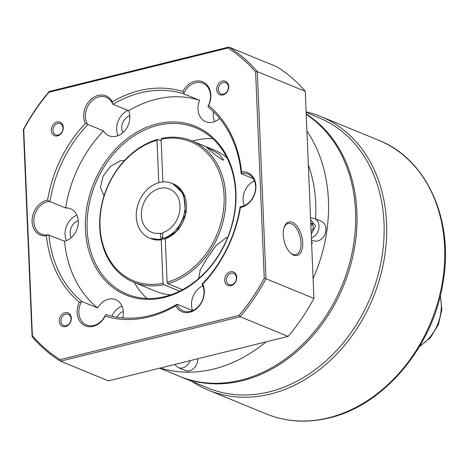 <?xml version="1.0" encoding="UTF-8"?>
<svg xmlns="http://www.w3.org/2000/svg" width="468" height="468" viewBox="0 0 468 468"><rect width="100%" height="100%" fill="white"/><g stroke="black" fill="none" stroke-linecap="round" stroke-linejoin="round"><path stroke-width="0.7" d="M306.212 114.379A146.069 115.818 112.3 0 1 355.528 211.384A146.069 115.818 112.3 0 1 240.844 380.139A146.069 115.818 112.3 0 1 179.542 376.319L159.705 368.176M306.909 130.976A146.069 115.818 112.3 0 1 328.431 200.257A146.069 115.818 112.3 0 1 313.098 278.659M265.976 341.892A146.069 115.818 112.3 0 1 160.337 368.018M197.806 358.751A10.477 8.307 112.3 0 1 185.182 370.469L178.232 367.62A10.477 8.307 112.3 0 0 190.055 360.67M311.39 237.896A10.477 8.307 112.3 0 0 319 225.968A10.477 8.307 112.3 0 0 314.332 218.416L321.282 221.27A10.477 8.307 112.3 0 1 325.944 228.823A10.477 8.307 112.3 0 1 321.978 238.534A10.477 8.307 112.3 0 1 313.326 240.651L311.472 239.897M307.078 135.065A10.477 8.307 112.3 0 1 307.178 136.135A10.477 8.307 112.3 0 1 307.172 137.235M179.624 291.201L163.771 284.69A76.424 60.6 112.3 0 1 133.731 282.227A76.424 60.6 112.3 0 1 99.707 227.126A76.424 60.6 112.3 0 1 157.681 139.37L161.167 140.804M198.754 278.466L200.234 269.82L207.049 258.307L215.935 245.706L226.535 237.416L227.711 237.217M222.364 159.845C215.567 155.686 203.744 145.402 207.757 147.712L219.287 154.235L223.657 160.091L222.364 159.845M206.745 147.397L207.757 147.712M308.33 164.882A130.66 103.603 112.3 0 1 315.543 218.913M311.553 241.827A12.326 9.775 -67.7 0 0 312.255 242.202A130.66 103.603 112.3 0 1 311.676 244.752M312.255 242.202L311.559 241.915M310.541 217.632L311.085 217.854M311.109 231.174L313.273 228.905L312.753 223.575L310.764 222.944M310.775 223.166L312.612 223.92L310.881 225.734M163.771 284.69L163.022 283.228L161.203 239.786L150.14 238.311M162.495 238.007L162.852 238.154M164.783 238.943L165.286 239.148M172.598 183.602L183.766 194.044L185.603 214.362L176.418 231.479L165.274 238.779L167.094 282.222L167.836 283.684L182.532 289.715M226.992 157.856A76.424 60.6 -67.7 0 0 214.016 149.959L191.781 140.827A76.424 60.6 112.3 0 0 161.747 138.364L161.103 139.253L162.893 181.964M158.81 182.713L157.032 140.26L157.681 139.37M157.032 140.26A75.19 59.623 -67.7 0 0 100.029 226.588A75.19 59.623 -67.7 0 0 163.022 283.228M133.731 282.227L155.967 291.353A76.424 60.6 -67.7 0 0 170.75 294.852M191.781 140.827A76.424 60.6 112.3 0 1 224.64 214.168A76.424 60.6 112.3 0 1 167.836 283.684M167.094 282.222A75.19 59.623 -67.7 0 0 224.096 195.899A75.19 59.623 -67.7 0 0 161.103 139.253M124.377 160.618L120.399 160.688L110.577 166.362L103.118 176.073L100.415 187.487L104.054 195.776M212.601 138.581A89.985 71.347 -67.7 0 0 192.377 141.073M87.13 229.32A89.985 71.347 112.3 0 1 121.218 145.94A89.985 71.347 112.3 0 1 195.542 127.717A89.985 71.347 112.3 0 1 235.609 192.594A89.985 71.347 112.3 0 1 201.515 275.974A89.985 71.347 112.3 0 1 127.191 294.196A89.985 71.347 112.3 0 1 87.13 229.32M85.416 229.285A91.219 72.324 112.3 0 1 157.037 123.909A91.219 72.324 112.3 0 1 235.93 192.055A91.219 72.324 112.3 0 1 164.309 297.437A91.219 72.324 112.3 0 1 85.416 229.285M284.07 227.536A16.023 8.442 -103.9 0 1 288.124 223.447A16.023 8.442 -103.9 0 1 291.33 223.762A16.023 8.442 -103.9 0 1 301.006 242.711A16.023 8.442 -103.9 0 1 295.817 254.563A16.023 8.442 -103.9 0 1 292.611 254.247A16.023 8.442 -103.9 0 1 290.33 252.837M283.263 234.76A17.258 9.091 -103.9 0 1 284.263 226.962A17.258 9.091 -103.9 0 1 294.893 223.973A17.258 9.091 -103.9 0 1 302.714 242.746A17.258 9.091 -103.9 0 1 290.768 253.252A17.258 9.091 -103.9 0 1 283.263 234.76M253.264 178.647L241.195 173.692L241.359 173.441A17.258 13.683 112.3 0 1 247.9 174.049A17.258 13.683 112.3 0 1 255.581 186.492A17.258 13.683 112.3 0 1 240.248 206.739L240.09 206.92A117.099 92.851 112.3 0 1 202.188 284.017L202.106 284.333A17.258 13.683 112.3 0 1 203.989 291.441A17.258 13.683 112.3 0 1 197.455 307.435A17.258 13.683 112.3 0 1 183.199 310.928A17.258 13.683 112.3 0 1 176.898 304.58L175.705 305.844A118.948 94.32 112.3 0 1 105.142 316.134L105.44 315.005A17.258 13.683 112.3 0 1 86.545 325.026A17.258 13.683 112.3 0 1 78.864 312.583A17.258 13.683 112.3 0 1 81.338 301.948L81.982 301.55L97.619 307.973A117.099 92.851 112.3 0 1 64.52 241.231A17.258 13.683 -67.7 0 0 78.261 221.247A17.258 13.683 -67.7 0 0 70.574 208.804A17.258 13.683 -67.7 0 0 65.625 208.003L49.994 201.585A117.099 92.851 112.3 0 1 87.89 124.488L103.522 130.905A17.258 13.683 -67.7 0 0 109.056 135.784A17.258 13.683 -67.7 0 0 123.312 132.286A17.258 13.683 -67.7 0 0 129.847 116.298A17.258 13.683 -67.7 0 0 128.682 110.705L113.045 104.288A117.099 92.851 112.3 0 1 184.047 93.928L199.678 100.345A17.258 13.683 -67.7 0 0 198.028 109.243A17.258 13.683 -67.7 0 0 205.709 121.686A17.258 13.683 -67.7 0 0 219.662 118.468M122.704 317.901A17.258 13.683 -67.7 0 0 123.318 312.103A17.258 13.683 -67.7 0 0 115.637 299.66A17.258 13.683 -67.7 0 0 97.619 307.973M121.949 306.037A17.258 13.683 -67.7 0 0 111.922 316.204M202.825 285.86A17.258 13.683 -67.7 0 0 191.494 305.048A17.258 13.683 -67.7 0 0 192.658 310.623M254.416 180.911A17.258 13.683 -67.7 0 0 243.085 200.093A17.258 13.683 -67.7 0 0 244.249 205.674M241.195 173.692A117.099 92.851 112.3 0 0 208.096 106.956L208.044 106.271A17.258 13.683 112.3 0 0 210.518 95.636A17.258 13.683 112.3 0 0 202.837 83.193A17.258 13.683 112.3 0 0 183.947 93.22L184.047 93.928M213.519 111.77A17.258 13.683 -67.7 0 0 213.314 115.52A17.258 13.683 -67.7 0 0 214.683 121.586M105.142 316.134A18.492 14.66 112.3 0 1 88.364 326.664A18.492 14.66 112.3 0 1 77.15 312.548A18.492 14.66 112.3 0 1 79.314 302.141A118.948 94.32 112.3 0 1 46.42 235.819L48.023 234.778A17.258 13.683 112.3 0 1 41.488 234.175A17.258 13.683 112.3 0 1 33.801 221.733A17.258 13.683 112.3 0 1 49.134 201.486L47.607 200.129A118.948 94.32 112.3 0 1 85.27 123.511L87.276 123.885A17.258 13.683 112.3 0 1 85.392 116.778A17.258 13.683 112.3 0 1 91.933 100.79A17.258 13.683 112.3 0 1 106.183 97.291A17.258 13.683 112.3 0 1 112.484 103.644L113.045 104.288M128.004 110.425A17.258 13.683 -67.7 0 0 116.661 129.618A17.258 13.683 -67.7 0 0 118.03 135.685M49.134 201.486L49.994 201.585M76.887 215.181A17.258 13.683 -67.7 0 0 65.07 234.567A17.258 13.683 -67.7 0 0 66.438 240.634M85.27 123.511A18.492 14.66 112.3 0 1 83.678 116.748A18.492 14.66 112.3 0 1 94.752 96.701A18.492 14.66 112.3 0 1 112.291 101.808A118.948 94.32 112.3 0 1 182.848 91.517A18.492 14.66 112.3 0 1 203.732 82.304A18.492 14.66 112.3 0 1 208.681 105.511A118.948 94.32 112.3 0 1 241.576 171.832A18.492 14.66 112.3 0 1 255.908 187.498A18.492 14.66 112.3 0 1 240.388 207.523A118.948 94.32 112.3 0 1 202.726 284.14A18.492 14.66 112.3 0 1 196.174 309.026A18.492 14.66 112.3 0 1 175.705 305.844M46.42 235.819A18.492 14.66 112.3 0 1 32.093 221.697A18.492 14.66 112.3 0 1 47.607 200.129M71.253 237.662A11.092 8.798 112.3 0 1 70.153 233.31A11.092 8.798 112.3 0 1 78.226 220.68M122.844 132.713A11.092 8.798 112.3 0 1 121.744 128.361A11.092 8.798 112.3 0 1 129.817 115.725M116.889 317.181A11.092 8.798 112.3 0 1 123.289 311.53M228.717 86.539A7.295 5.786 -67.7 0 0 222.405 81.087A7.295 5.786 -67.7 0 0 216.678 89.511A7.295 5.786 -67.7 0 0 222.99 94.963A7.295 5.786 -67.7 0 0 228.717 86.539M228.396 87.071A6.061 4.809 -67.7 0 0 225.693 82.701A6.061 4.809 -67.7 0 0 220.691 83.93A6.061 4.809 -67.7 0 0 218.392 89.546A6.061 4.809 -67.7 0 0 221.089 93.916A6.061 4.809 -67.7 0 0 226.097 92.687A6.061 4.809 -67.7 0 0 228.396 87.071M71.311 318.141A7.295 5.786 -67.7 0 0 65.005 312.688A7.295 5.786 -67.7 0 0 59.278 321.112A7.295 5.786 -67.7 0 0 65.584 326.565A7.295 5.786 -67.7 0 0 71.311 318.141M70.99 318.673A6.061 4.809 -67.7 0 0 68.293 314.303A6.061 4.809 -67.7 0 0 63.285 315.531A6.061 4.809 -67.7 0 0 60.992 321.147A6.061 4.809 -67.7 0 0 63.689 325.517A6.061 4.809 -67.7 0 0 68.697 324.289A6.061 4.809 -67.7 0 0 70.99 318.673M236.709 277.226A7.295 5.786 -67.7 0 0 230.402 271.779A7.295 5.786 -67.7 0 0 224.675 280.203A7.295 5.786 -67.7 0 0 230.981 285.655A7.295 5.786 -67.7 0 0 236.709 277.226M236.387 277.764A6.061 4.809 -67.7 0 0 233.69 273.394A6.061 4.809 -67.7 0 0 228.682 274.622A6.061 4.809 -67.7 0 0 226.383 280.238A6.061 4.809 -67.7 0 0 229.086 284.608A6.061 4.809 -67.7 0 0 234.088 283.38A6.061 4.809 -67.7 0 0 236.387 277.764M63.32 127.448A7.295 5.786 -67.7 0 0 57.014 121.996A7.295 5.786 -67.7 0 0 51.287 130.426A7.295 5.786 -67.7 0 0 57.593 135.872A7.295 5.786 -67.7 0 0 63.32 127.448M62.999 127.986A6.061 4.809 -67.7 0 0 60.302 123.616A6.061 4.809 -67.7 0 0 55.294 124.845A6.061 4.809 -67.7 0 0 52.995 130.461A6.061 4.809 -67.7 0 0 55.698 134.831A6.061 4.809 -67.7 0 0 60.705 133.602A6.061 4.809 -67.7 0 0 62.999 127.986M134.328 282.467A89.985 71.347 -67.7 0 0 146.964 298.455M128.682 110.705A117.099 92.851 112.3 0 1 199.678 100.345M65.625 208.003A117.099 92.851 112.3 0 1 103.522 130.905M105.44 315.005L106.031 314.578A117.099 92.851 112.3 0 0 177.033 304.223L192.646 310.629M176.898 304.58L177.033 304.223M87.276 123.885L87.89 124.488M64.52 241.231L48.023 234.778M81.982 301.55A117.099 92.851 112.3 0 1 48.883 234.813M305.247 91.313A178.735 141.722 112.3 0 0 276.799 66.737L228.858 47.057A178.735 141.722 112.3 0 1 257.301 71.627L305.247 91.313L313.929 298.42L265.982 278.735L257.301 71.627L255.61 71.996L264.256 278.302A177.501 140.745 112.3 0 1 239.072 315.362L60.126 359.623A177.501 140.745 112.3 0 1 32.386 335.655L23.739 129.349A177.501 140.745 112.3 0 1 48.924 92.29L227.863 48.028A177.501 140.745 112.3 0 1 255.61 71.996M23.739 129.349L23.4 129.484L32.081 336.591L32.386 335.655M79.314 302.141L81.338 301.948M202.106 284.333L202.726 284.14M240.248 206.739L240.388 207.523M241.359 173.441L241.576 171.832M208.044 106.271L208.681 105.511M219.492 118.615A11.092 8.798 112.3 0 1 219.141 117.837M183.947 93.22L182.848 91.517M112.484 103.644L112.291 101.808M313.929 298.42A178.735 141.722 112.3 0 1 288.101 336.416L108.471 380.847L60.524 361.167A178.735 141.722 112.3 0 1 32.081 336.591M60.126 359.623L60.524 361.167L240.16 316.731A178.735 141.722 112.3 0 0 265.982 278.735L264.256 278.302M239.072 315.362L240.16 316.731L288.101 336.416M23.4 129.484A178.735 141.722 112.3 0 1 49.222 91.488L228.858 47.057L227.863 48.028M48.924 92.29L49.222 91.488M149.438 238.036L150.825 238.61A29.583 23.459 -67.7 0 0 162.226 239.61L160.834 239.037A29.583 23.459 112.3 0 1 149.438 238.036A29.583 23.459 112.3 0 1 136.264 216.707A29.583 23.459 112.3 0 1 147.473 189.294A29.583 23.459 112.3 0 1 171.908 183.304A29.583 23.459 112.3 0 1 185.082 204.633A29.583 23.459 112.3 0 1 162.87 238.534L164.256 239.107A29.583 23.459 -67.7 0 0 186.469 205.206A29.583 23.459 -67.7 0 0 173.3 183.877L171.908 183.304M160.834 239.037L160.588 233.169A23.418 18.568 112.3 0 1 151.778 232.339A23.418 18.568 112.3 0 1 141.348 215.45A23.418 18.568 112.3 0 1 150.222 193.752A23.418 18.568 112.3 0 1 169.568 189.008A23.418 18.568 112.3 0 1 179.993 205.891A23.418 18.568 112.3 0 1 162.624 232.666L162.87 238.534M160.588 233.169L162.677 234.029M162.829 237.551L162.127 237.264L162.226 239.61M306.107 111.846A147.917 117.287 112.3 0 1 320.726 116.479A147.917 117.287 112.3 0 1 383.924 260.752A147.917 117.287 112.3 0 1 270.445 394.021A147.917 117.287 112.3 0 1 208.371 390.154A147.917 117.287 112.3 0 1 191.974 381.42M306.136 112.49L318.983 117.766A146.069 115.818 112.3 0 1 381.385 260.231A146.069 115.818 112.3 0 1 269.328 391.833A146.069 115.818 112.3 0 1 208.032 388.013L180.935 376.892A146.069 115.818 112.3 0 0 242.231 380.706A146.069 115.818 112.3 0 0 352.217 258.95A146.069 115.818 112.3 0 0 306.201 114.04M310.629 219.779L315.572 225.904L311.243 234.328M185.591 361.77L176.512 364.016M266.391 413.969A147.917 117.287 -67.7 0 0 328.466 417.836A147.917 117.287 -67.7 0 0 441.938 284.573A147.917 117.287 -67.7 0 0 378.747 140.301C426.6 158.915 453.96 219.58 443.202 281.484C433.783 345.852 384.292 405.329 329.203 417.912C307.119 423.265 286.182 421.949 266.391 413.969L208.371 390.154M419.802 345.998A39.447 31.274 -67.7 0 0 440.142 296.46M314.332 218.416L310.553 217.895M174.576 364.496L178.232 367.62M180.239 376.6L180.935 376.892M320.726 116.479L378.747 140.301M419.316 346.817L430.478 337.609L438.364 324.681L441.845 309.933L440.37 295.536"/></g></svg>
